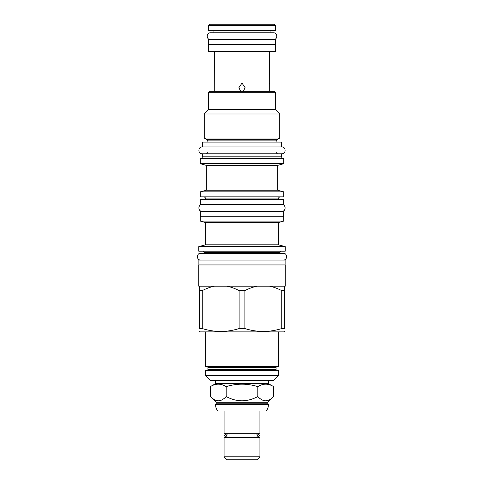 <?xml version="1.0" encoding="UTF-8"?>
<svg xmlns="http://www.w3.org/2000/svg" width="484" height="484" viewBox="0 0 484 484"><rect width="100%" height="100%" fill="white"/><g stroke="black" fill="none" stroke-linecap="round" stroke-linejoin="round"><path stroke-width="0.73" d="M255.879 433.833A1.706 1.506 -90 0 1 255.879 437.246A1.706 1.506 -90 0 1 254.977 436.907L254.977 434.178A1.706 1.506 -90 0 1 255.879 433.833L257.736 433.833L256.714 433.688M229.023 436.907L229.023 434.178A1.706 1.506 90 0 0 226.621 435.539A1.706 1.506 90 0 0 229.023 436.907M228.121 437.246L226.264 437.246L227.286 437.391M255.879 437.246L257.736 437.246L256.714 437.391M227.286 433.688L226.264 433.833C224.068 434.971 224.068 436.108 226.264 437.246M224.074 437.391L259.926 437.391L259.926 456.781L224.074 456.781L224.074 437.391M224.074 456.781L227.093 459.8L256.907 459.8L259.926 456.781M224.074 410.989L224.074 433.688L259.926 433.688L259.926 410.989M215.598 404.364L268.402 404.364L268.402 404.951A9.16 9.16 0 0 1 266.127 410.989L217.873 410.989A9.16 9.16 0 0 1 215.598 404.951L216.13 403.825L267.87 403.825L267.87 402.271L216.13 402.271L210.389 396.523L213.734 399.282M268.402 404.364L267.87 403.825M216.13 403.825L216.13 402.271M268.402 383.612L273.611 386.619L273.611 396.523C268.342 402.21 263.072 402.21 257.809 396.523C247.27 402.21 236.73 402.21 226.191 396.523C220.928 402.21 215.658 402.21 210.389 396.523L210.389 386.619L215.598 383.612L268.402 383.612L268.402 380.593M273.611 396.523L267.87 402.271M273.611 386.619C268.342 383.37 263.072 383.37 257.809 386.619C247.27 383.37 236.73 383.37 226.191 386.619C220.928 383.37 215.658 383.37 210.389 386.619M226.191 386.619L226.191 396.523M215.598 383.612L215.598 380.593M273.521 380.593L210.479 380.593L205.609 375.717L278.391 375.717L273.521 380.593M205.609 370.75A0.49 0.49 0 0 1 206.099 370.266L277.901 370.266A0.49 0.49 0 0 1 278.391 370.75L205.609 370.75L205.609 375.717M207.122 370.266A0.78 0.78 0 0 0 207.902 369.486L207.902 367.344A0.78 0.78 0 0 0 207.122 366.563M276.878 370.266A0.78 0.78 0 0 1 276.098 369.486L276.098 367.344A0.78 0.78 0 0 1 276.878 366.563M206.099 366.563L277.901 366.563A0.49 0.49 0 0 0 278.391 366.073L205.609 366.073A0.49 0.49 0 0 0 206.099 366.563M199.372 331.455L200.104 331.879L283.896 331.879L284.628 331.455M239.114 328.557L244.886 328.557C257.173 332.405 269.455 332.405 281.742 328.557L284.628 328.557C284.628 332.405 284.628 332.405 284.628 328.557C284.628 332.405 284.628 332.405 284.628 328.557L284.628 290.618L281.742 290.618C277.417 288.385 273.315 286.909 269.437 286.183L214.563 286.183C210.655 286.915 206.559 288.397 202.258 290.618L202.258 328.557C214.545 332.405 226.827 332.405 239.114 328.557L239.114 290.618C234.788 288.385 230.693 286.909 226.814 286.183M214.563 286.183L199.372 286.183L199.372 328.557C199.372 332.405 199.372 332.405 199.372 328.557C199.372 332.405 199.372 332.405 199.372 328.557L202.258 328.557M269.437 286.183L285.209 286.183L285.209 264.942L198.791 264.942L198.791 286.183L199.372 286.183M257.185 286.183C253.283 286.915 249.181 288.397 244.886 290.618L244.886 328.557M244.886 290.618L239.114 290.618M199.372 290.618L202.258 290.618M198.888 264.942L198.888 260.071L285.112 260.071L285.112 264.942M198.791 251.208L285.209 251.208L285.209 246.628L198.791 246.628L198.791 251.208M205.609 244.801L205.609 222.537L278.391 222.537L278.391 244.801L205.609 244.801L198.791 246.628M278.391 222.537L283.745 221.103L200.255 221.103L205.609 222.537M283.745 221.103L283.745 216.233L200.255 216.233L200.255 221.103M200.352 216.233L200.352 211.357L283.648 211.357L283.648 216.233M200.352 204.538L283.648 204.538L283.648 199.668L200.352 199.668L200.352 204.538M200.255 196.843L283.745 196.843L283.745 191.876L200.255 191.876L200.255 196.843M206.341 190.242L206.341 165.346L277.659 165.346L277.659 190.242L206.341 190.242L200.255 191.876M277.659 165.346L283.745 163.719L200.255 163.719L206.341 165.346M283.745 163.719L283.745 158.359L200.255 158.359L200.255 163.719M281.41 146.961L281.41 142.09L202.59 142.09L202.59 146.961L281.797 146.961L202.203 146.961C197.805 146.749 197.805 153.991 202.203 153.779L202.542 153.779L202.542 156.84L281.458 156.84L282.335 158.359M281.797 146.961C286.195 146.749 286.195 153.991 281.797 153.779L202.542 153.779M207.219 139.773L204.248 138.055L279.752 138.055L276.781 139.773L207.219 139.773L207.854 140.868L207.854 142.09M275.42 92.305L208.58 92.305L209.554 91.331L274.446 91.331L275.42 92.305L275.42 109.644L279.752 113.982L204.248 113.982L204.248 138.055M208.58 92.305L208.58 109.644L275.42 109.644M214.672 51.576L214.745 90.792M214.829 88.772L214.811 85.747M214.781 84.966L214.763 84.531M269.279 91.113L269.328 51.576M269.328 83.091L269.255 84.258M269.207 85.13L269.183 89.352M240.596 91.331L238.933 87.604L242 83.091L245.067 87.604L243.404 91.331M208.628 51.576L275.372 51.576L275.372 44.468L208.628 44.468L208.628 51.576M208.683 44.468L208.683 39.591L275.317 39.591L275.317 44.468M210.528 39.591C206.13 39.803 206.13 32.561 210.528 32.773L213.94 32.773L213.94 30.728M210.528 32.773L273.472 32.773L270.06 32.773L270.06 30.728M208.628 25.464L208.628 30.728L275.372 30.728L275.372 25.464L274.101 24.2L209.899 24.2L208.628 25.464L275.372 25.464M281.742 290.618L281.742 328.557M284.628 286.183L284.628 290.618M257.809 386.619L257.809 396.523M202.203 153.779L281.797 153.779M202.203 146.961L202.59 146.961M202.203 204.538C197.805 204.327 197.805 211.569 202.203 211.357M281.797 204.538C286.195 204.327 286.195 211.569 281.797 211.357M200.739 253.253L204.151 253.253L204.151 252.473L279.849 252.473L279.849 253.253L283.261 253.253L200.739 253.253C196.341 253.041 196.341 260.283 200.739 260.071M283.261 253.253C287.659 253.041 287.659 260.283 283.261 260.071M273.472 32.773C277.87 32.561 277.87 39.803 273.472 39.591M268.402 404.951L215.598 404.951M207.902 369.486L276.098 369.486M207.902 367.344L276.098 367.344M278.391 199.668L278.391 198.107L205.609 198.107L205.609 199.668M276.781 139.773L276.146 140.868L207.854 140.868M228.121 433.833L226.264 433.833M257.736 437.246C259.932 436.108 259.932 434.971 257.736 433.833M278.391 370.75L278.391 375.717M278.391 331.879L278.391 366.073M205.609 331.879L205.609 366.073M204.151 252.473L202.881 251.208M278.391 244.801L285.209 246.628M205.609 198.107L204.345 196.843M277.659 190.242L283.745 191.876M202.542 156.84L201.665 158.359M281.458 153.779L281.458 156.84M276.146 152.514L277.417 153.779M207.854 152.514L206.583 153.779M276.146 140.868L276.146 142.09M279.752 113.982L279.752 138.055M208.58 109.644L204.248 113.982M278.391 198.107L279.655 196.843M279.849 252.473L281.119 251.208"/></g></svg>

